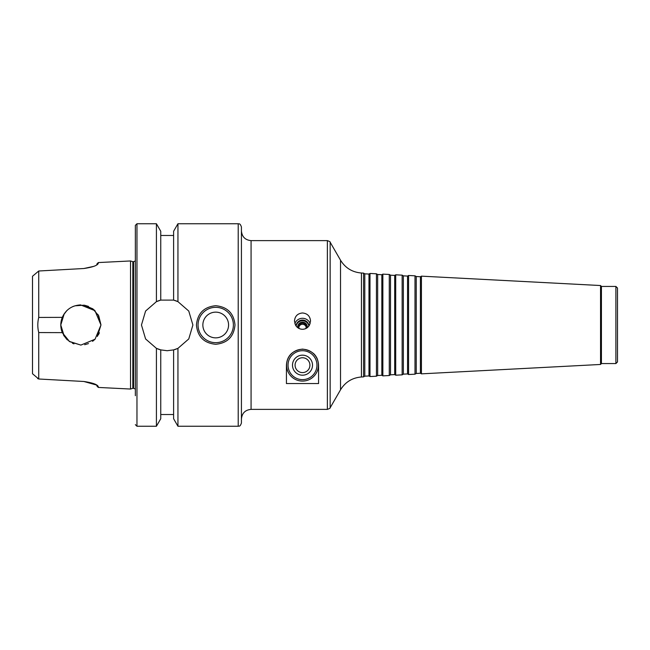 <?xml version="1.0" encoding="UTF-8"?>
<svg xmlns="http://www.w3.org/2000/svg" width="650" height="650" viewBox="0 0 650 650"><rect width="100%" height="100%" fill="white"/><g stroke="black" fill="none" stroke-linecap="round" stroke-linejoin="round"><path stroke-width="0.97" d="M306.166 327.34A3.713 3.616 -0 0 0 298.829 327.34M305.719 328.599A3.713 3.616 -0 0 0 302.502 323.18A3.713 3.616 -0 0 0 299.284 328.599M307.158 327.754A4.761 4.639 -0 0 0 302.502 322.164A4.761 4.639 -0 0 0 297.846 327.754M308.856 326.072A6.427 6.264 -0 0 0 296.148 326.072M308.921 325.983A6.427 6.264 -0 0 0 302.502 320.068A6.427 6.264 -0 0 0 296.083 325.983M310.123 323.643A8.036 7.833 -0 0 0 294.881 323.643M302.502 329.298C299.358 329.152 297.017 327.722 295.457 325L294.466 321.043C294.921 316.144 297.602 313.454 302.502 312.975C307.401 313.454 310.082 316.144 310.537 321.043L309.538 325C307.986 327.722 305.638 329.152 302.502 329.298M302.502 357.752A7.426 7.426 0 0 0 296.075 368.891A7.426 7.426 0 0 0 308.929 368.891A7.426 7.426 0 0 0 302.502 357.752M302.502 355.168A10.01 10.01 0 0 0 293.832 370.183A10.01 10.01 0 0 0 311.171 370.183A10.01 10.01 0 0 0 302.502 355.168M302.502 350.716A14.463 14.463 0 0 0 289.973 372.409A14.463 14.463 0 0 0 315.023 372.409A14.463 14.463 0 0 0 302.502 350.716M302.502 349.269A15.909 15.909 0 0 1 316.282 373.132A15.909 15.909 0 0 1 288.722 373.132A15.909 15.909 0 0 1 302.502 349.269M317.363 359.06A16.071 16.071 0 0 0 313.698 353.649M286.431 365.178C287.024 355.81 292.378 350.456 302.502 349.107C312.618 350.456 317.972 355.81 318.573 365.178L318.573 383.557L286.431 383.557L286.431 365.178M600.543 325L600.543 364.463L421.427 373.848L421.427 276.152L600.543 285.537L600.543 325M600.543 285.537L601.429 286.431L601.429 363.569L600.543 364.463M601.429 286.431L615.891 286.431L615.891 363.569L601.429 363.569M615.891 286.431L617.5 288.039L617.5 361.961L615.891 363.569M364.796 273.829L364.796 376.171L368.981 375.952L368.981 274.048L364.796 273.829L363.569 273.122L363.569 376.878L361.441 376.992C352.308 377.731 345.329 382.005 340.519 389.813L330.151 407.769C330.476 408.054 329.55 408.59 327.373 409.378L327.373 240.622L251.071 240.622L251.071 409.378C245.213 409.947 242.003 413.164 241.426 419.014M368.981 274.048L369.996 273.455L369.996 376.545L368.981 375.952M377.658 274.503L377.658 375.497L381.834 375.277L381.834 274.723L377.658 274.503L376.431 273.796L376.431 376.204L369.996 376.545M381.834 274.723L382.858 274.129L382.858 375.871L381.834 375.277M390.512 275.178L390.512 374.822L394.688 374.603L394.688 275.397L390.512 275.178L389.285 274.471L389.285 375.529L382.858 375.871M394.688 275.397L395.712 274.804L395.712 375.196L394.688 374.603M403.366 275.852L403.366 374.148L407.55 373.929L407.55 276.071L403.366 275.852L402.147 275.145L402.147 374.855L395.712 375.196M407.55 276.071L408.574 275.478L408.574 374.522L407.55 373.929M416.227 276.526L416.227 373.474L420.404 373.254L420.404 276.746L416.227 276.526L415.001 275.819L415.001 374.181L408.574 374.522M241.426 325L241.426 423.036C239.834 427.456 238.948 425.718 238.217 426.254L238.217 223.746C238.948 224.283 239.834 222.544 241.426 226.964L241.426 325M73.921 343.85L72.646 343.33M66.771 339.3L63.391 334.888M92.568 341.331L95.022 339.267L80.876 345.093L69.631 341.64L62.294 332.637L38.732 332.564C37.505 327.519 37.505 322.481 38.732 317.436L62.294 317.363C65.877 309.603 71.963 305.451 80.551 304.915L94.949 310.668L100.961 325L95.062 339.219L80.876 345.093L69.241 341.372L62.368 332.808L60.783 325.016L62.368 317.192M63.391 315.112L66.771 310.7M72.646 306.67L73.921 306.15M80.551 304.915C71.963 305.451 65.877 309.603 62.294 317.363C60.296 322.457 60.296 327.543 62.294 332.637M98.321 334.953L99.401 332.767M100.961 324.976L98.004 314.511M95.022 310.733L92.552 308.661M88.498 306.41L84.679 305.281M80.689 304.915L79.788 304.939M73.978 306.134L72.418 306.776M67.551 309.969L66.332 311.139M64.228 313.763L60.783 324.984L64.228 336.237M66.332 338.861L67.551 340.031M72.418 343.224L73.978 343.866M74.88 305.825L84.126 305.183L92.771 308.815L98.703 315.746L100.961 324.838M100.961 325L97.37 336.464M88.498 343.59L84.679 344.719M37.667 378.576L38.732 378.999L32.5 373.734L32.5 276.266L38.732 271.001L38.732 317.436M38.732 332.564L38.732 378.999L83.85 381.485L38.732 378.999M93.828 266.346L83.85 268.515L38.732 271.001L83.85 268.515C92.649 267.207 97.451 265.493 98.256 263.388L98.256 262.567L96.785 264.16M96.785 264.956L97.931 263.989M98.256 262.567L130.536 260.959L130.536 389.041L98.256 387.433L97.931 386.011M96.785 385.044L98.256 386.612C97.451 384.507 92.649 382.793 83.85 381.485L96.785 385.109M215.711 305.711C227.427 306.857 233.854 313.292 234.999 325C233.854 336.708 227.427 343.143 215.711 344.289C204.002 343.143 197.576 336.708 196.43 325C197.576 313.292 204.002 306.857 215.711 305.711M198.039 325A17.68 17.68 0 0 1 224.551 309.692A17.68 17.68 0 0 1 224.551 340.308A17.68 17.68 0 0 1 198.039 325M202.857 325A12.854 12.854 0 0 1 222.146 313.869A12.854 12.854 0 0 1 222.146 336.131A12.854 12.854 0 0 1 202.857 325M156.414 301.649L160.753 300.105L173.607 300.105L177.946 301.649L188.768 311.049L192.896 325L188.768 338.951L177.946 348.351L173.607 349.895L167.18 350.716L160.753 349.895L156.414 348.351L145.584 338.951L141.464 325L145.584 311.049L156.414 301.649A25.716 25.716 0 0 1 160.753 300.105L160.753 231.262L156.414 223.746L156.414 301.649M156.414 348.351A25.716 25.716 0 0 0 160.753 349.895L160.753 418.738L156.414 426.254L156.414 348.351M177.946 426.254L173.607 418.738L173.607 349.895A25.716 25.716 0 0 0 177.946 348.351L177.946 426.254L238.217 426.254M177.946 301.649A25.716 25.716 0 0 0 173.607 300.105L173.607 231.262L177.946 223.746L177.946 301.649M130.536 260.959L132.827 261.682L132.827 388.318L130.536 389.041M135.354 424.645L136.963 426.254L136.963 223.746L135.354 225.355L135.354 395.712M135.354 225.355L135.354 325M363.569 273.122L361.441 273.008C352.308 272.269 345.329 267.995 340.519 260.187L330.151 242.231L330.151 407.769M340.519 260.187L340.519 389.813M361.441 273.008L361.441 376.992M132.827 261.682L133.591 261.682L133.591 388.318L135.354 389.025M251.071 240.622C245.213 240.053 242.003 236.836 241.426 230.986M251.071 409.378L327.373 409.378M330.151 242.231C330.476 241.946 329.55 241.41 327.373 240.622M364.796 376.171L363.569 376.878M376.431 273.796L369.996 273.455M377.658 375.497L376.431 376.204M389.285 274.471L382.858 274.129M390.512 374.822L389.285 375.529M402.147 275.145L395.712 274.804M403.366 374.148L402.147 374.855M415.001 275.819L408.574 275.478M416.227 373.474L415.001 374.181M420.404 373.254L421.427 373.848M420.404 276.746L421.427 276.152M98.256 387.433L96.785 385.84M177.946 223.746L238.217 223.746M160.753 235.479L173.607 235.479M132.827 388.318L133.591 388.318M133.591 261.682L135.354 260.975M136.963 426.254L156.414 426.254M136.963 223.746L156.414 223.746M160.753 414.521L173.607 414.521"/></g></svg>
